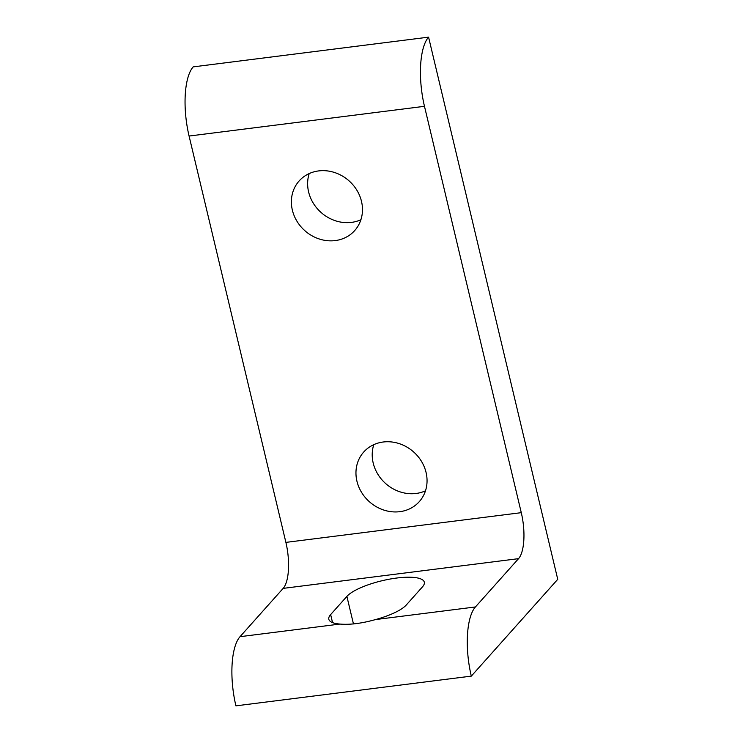 <?xml version="1.0" encoding="UTF-8"?>
<svg xmlns="http://www.w3.org/2000/svg" width="743" height="743" viewBox="0 0 743 743"><rect width="100%" height="100%" fill="white"/><g stroke="black" fill="none" stroke-linecap="round" stroke-linejoin="round"><path stroke-width="1.11" d="M428.581 37.15L193.189 66.879A54.49 19.253 82.8 0 0 189.084 136.043L285.888 542.39A36.231 12.798 -97.2 0 1 283.157 588.382L240.026 636.686A54.49 19.253 82.8 0 0 235.921 705.85L471.313 676.121L557.742 579.317L428.581 37.15A54.49 19.253 82.8 0 0 424.476 106.314L521.28 512.67A36.231 12.798 -97.2 0 1 518.549 558.652L475.418 606.957A54.49 19.253 82.8 0 0 471.313 676.121M356.937 481.204A37.243 33.305 -138.2 0 0 383.778 510.051A37.243 33.305 -138.2 0 0 419.293 501.646A37.243 33.305 -138.2 0 0 426.073 472.474A37.243 33.305 -138.2 0 0 399.232 443.627A37.243 33.305 -138.2 0 0 363.726 452.032A37.243 33.305 -138.2 0 0 356.937 481.204M292.361 210.12A37.243 33.305 -138.2 0 0 319.202 238.967A37.243 33.305 -138.2 0 0 354.708 230.562A37.243 33.305 -138.2 0 0 361.497 201.39A37.243 33.305 -138.2 0 0 334.656 172.543A37.243 33.305 -138.2 0 0 299.141 180.948A37.243 33.305 -138.2 0 0 292.361 210.12M425.488 490.817A37.243 33.305 41.8 0 1 373.19 463A37.243 33.305 41.8 0 1 373.785 444.658M360.903 219.733A37.243 33.305 41.8 0 1 308.605 191.917A37.243 33.305 41.8 0 1 309.199 173.574M406.235 605.043L422.488 586.849A40.726 11.201 -13.4 0 0 424.309 582.178A40.726 11.201 -13.4 0 0 396.836 578.017A40.726 11.201 -13.4 0 0 346.888 596.388L330.644 614.591A40.726 11.201 -13.4 0 0 328.824 619.253A40.726 11.201 -13.4 0 0 339.95 624.064C349.934 624.919 361.785 623.423 375.494 619.578A40.726 11.201 -13.4 0 0 406.235 605.043M424.476 106.314L189.084 136.043M521.28 512.67L285.888 542.39M518.549 558.652L283.157 588.382M475.418 606.957L375.494 619.578M339.95 624.064L240.026 636.686M330.644 614.591L332.548 622.597M346.888 596.388L353.454 623.934"/></g></svg>
